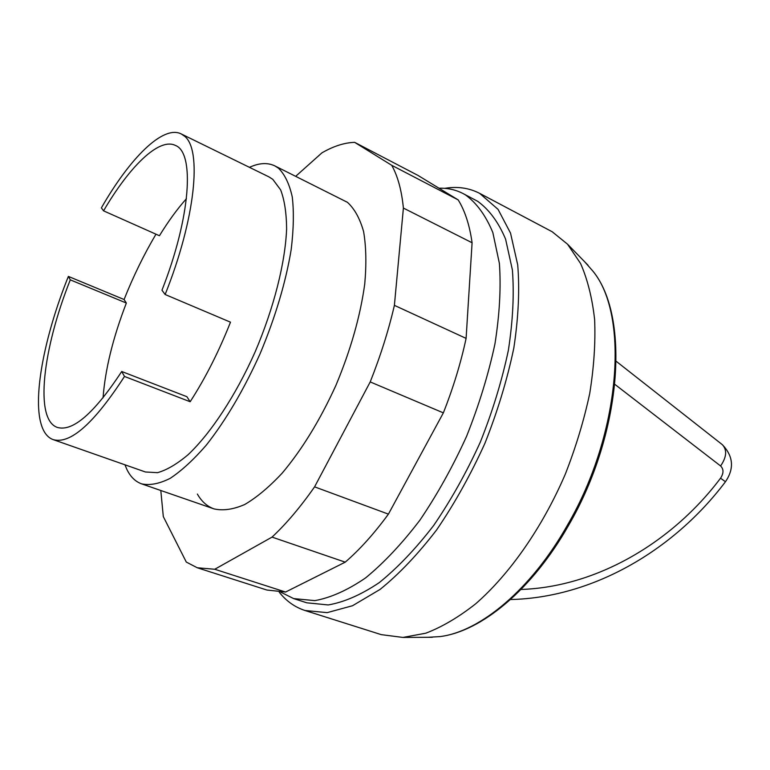 <?xml version="1.0" encoding="UTF-8"?>
<svg xmlns="http://www.w3.org/2000/svg" width="770" height="770" viewBox="0 0 770 770"><rect width="100%" height="100%" fill="white"/><g stroke="black" fill="none" stroke-linecap="round" stroke-linejoin="round"><path stroke-width="1.16" d="M438.967 188.198C447.659 187.957 455.725 189.757 463.165 193.607L477.641 201.278C489.133 209.575 498.45 222.184 505.592 239.124L512.397 269.991C514.245 294.121 512.897 320.897 508.364 350.321C501.944 380.678 492.608 411.257 480.336 442.076C466.62 472.231 451.095 499.98 433.77 525.342C415.848 548.654 397.676 567.74 379.244 582.63C361.12 594.787 344.103 602.227 328.203 604.941L306.826 602.814L293.659 598.598L280.867 592.207M463.165 193.607L465.369 194.839C476.707 203.068 485.87 215.638 492.838 232.569L499.403 263.475C501.097 287.662 499.595 314.526 494.918 344.084C488.373 374.586 478.921 405.328 466.572 436.34C452.779 466.678 437.225 494.629 419.891 520.183C401.988 543.678 383.855 562.937 365.5 577.972C347.463 590.272 330.571 597.818 314.805 600.619L293.659 598.598M584.902 262.021L592.871 271.098C629.388 314.997 621.053 433.356 567.452 525.15C531.136 589.589 479.98 631.775 439.891 636.597L427.831 637.3M444.694 188.342C457.39 186.234 469.036 187.899 479.614 193.337L552.196 231.751L567.557 244.215L580.551 263.446C587.52 279.289 592.207 297.99 594.623 319.54C595.595 342.477 593.959 367.126 589.724 393.489C583.978 420.401 575.816 447.341 565.247 474.301C542.34 527.556 509.682 574.189 475.619 603.853C458.574 617.251 441.97 627.04 425.791 633.2L402.97 637.435L381.285 634.644L305.007 610.504C294.852 607.184 286.257 601.072 279.221 592.168M479.614 193.337L498.075 209.392L510.52 233.089L517.719 264.918C519.74 289.828 518.441 317.538 513.821 348.03C507.247 379.514 497.622 411.257 484.936 443.279C470.74 474.609 454.647 503.465 436.677 529.837C418.091 554.073 399.226 573.929 380.101 589.406L352.525 605.73L327.163 612.641L305.007 610.504M249.442 167.34C259.076 162.913 267.517 162.422 274.746 165.839L278.422 168.149C284.765 174.328 289.385 183.934 292.263 196.956C294.005 211.846 293.63 229.47 291.156 249.807C285.689 282.619 275.323 317.298 260.039 353.853C243.782 389.832 225.88 420.237 206.331 445.089C193.665 459.69 181.614 470.768 170.18 478.343C159.352 483.772 149.832 485.62 141.632 483.868C135.385 481.625 130.477 476.822 126.906 469.459L124.942 464.801M186.407 198.718C177.244 209.026 168.255 221.365 159.438 235.736L103.565 210.845L101.38 207.871C129.957 158.004 163.009 124.865 181.114 133.874L268.961 176.888L272.792 179.343L280.655 189.901C284.467 199.93 286.459 212.895 286.613 228.767C285.324 262.608 273.87 308.096 255.062 352.054C235.63 395.655 210.826 433.269 188.092 454.704C176.965 464.079 166.772 470.066 157.513 472.674L145.443 471.991L53.149 439.612C48.318 437.841 44.67 433.731 42.206 427.292C31.811 400.544 43.928 337.154 68.366 276.411L124.076 299.52C133.345 276.228 143.98 254.456 155.973 234.196M181.114 133.874L184.376 136.069C202.202 149.197 195.609 218.372 165.136 294.506L230.48 322.178C218.834 351.64 205.388 378.166 190.161 401.738L124.49 376.453C94.007 423.462 70.224 444.511 53.149 439.612M103.055 397.869C105.172 369.436 112.94 337.828 126.357 303.043L124.076 299.52M190.161 401.738L186.898 396.694L121.708 371.496C94.229 413.278 72.765 431.922 57.327 427.417C34.227 419.573 42.764 348.82 70.291 279.847L126.357 303.043M103.565 210.845C129.591 166.272 159.111 137.387 175.368 145.415C194.849 152.527 190.816 216.716 161.979 290.213L165.136 294.506M124.49 376.453L121.708 371.496M70.291 279.847L68.366 276.411M197.37 494.071C201.586 501.491 207.14 506.429 214.012 508.893C222.982 510.934 233.204 509.49 244.658 504.543C256.67 497.516 269.173 487.054 282.167 473.155C302.119 449.449 320.031 420.189 335.913 385.375C350.706 349.965 360.322 316.162 364.749 283.957C366.52 263.937 366.145 246.496 363.613 231.645C359.946 218.574 354.556 208.805 347.443 202.327L274.746 165.839M295.757 176.253L321.947 152.835C333.487 146.175 344.382 142.681 354.643 142.344L391.718 165.3C397.744 176.032 401.632 190.286 403.393 208.073L394.394 305.353C388.561 330.474 380.505 356 370.216 381.92L314.583 486.852C300.435 507.093 286.248 523.841 272.041 537.104L214.753 569.261L197.264 567.76L186.292 562.062L163.307 516.593L160.805 490.5M197.264 567.76L266.882 590.032L285.574 592.034L345.23 562.158C359.802 549.568 374.201 533.552 388.417 514.129L443.356 412.864C453.27 387.743 460.845 362.911 466.1 338.386L472.087 242.752C469.594 225.09 464.955 210.816 458.198 199.911L418.062 175.464L354.643 142.344M214.753 569.261L285.574 592.034M272.041 537.104L345.23 562.158M314.583 486.852L388.417 514.129M370.216 381.92L443.356 412.864M394.394 305.353L466.1 338.386M403.393 208.073L472.087 242.752M391.718 165.3L458.198 199.911M721.817 444.271L722.299 444.637C733.358 456.158 734.416 468.516 725.465 481.731L720.547 478.199C671.411 543.514 595.47 587.048 521.001 589.454M616.221 361.313L722.299 444.637C727.236 449.93 726.678 457.043 720.604 465.975C723.79 469.161 723.771 473.232 720.547 478.199M614.874 384.384L720.604 465.975M439.891 636.597C481.519 631.515 532.532 589.156 568.703 525.15C621.765 434.001 630.438 316.797 592.871 271.098M588.049 265.246L567.557 244.215M432.336 637.271L402.97 637.435M141.632 483.868L214.012 508.893M725.465 481.731C672.922 551.445 591.533 597.77 510.481 599.532"/></g></svg>
